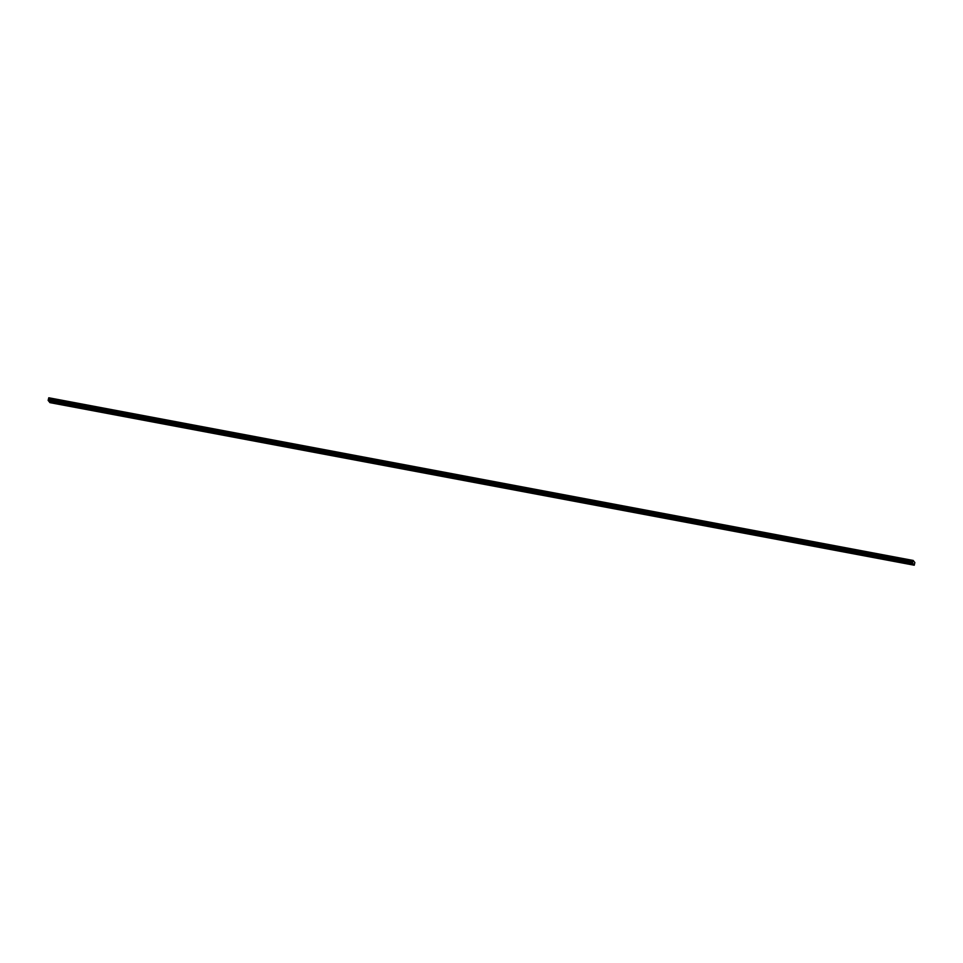<?xml version="1.0" encoding="UTF-8"?>
<svg xmlns="http://www.w3.org/2000/svg" width="963" height="963" viewBox="0 0 963 963"><rect width="100%" height="100%" fill="white"/><g stroke="black" fill="none" stroke-linecap="round" stroke-linejoin="round"><path stroke-width="1.44" d="M905.93 562.296L905.16 561.983L905.93 562.296M894.591 560.165L893.82 559.852L894.591 560.165M883.252 558.034L882.481 557.721L883.252 558.034M871.924 555.892L871.142 555.591L871.924 555.892M860.585 553.761L859.815 553.46L860.585 553.761M849.246 551.63L848.475 551.317L849.246 551.63M837.906 549.5L837.136 549.187L837.906 549.5M826.579 547.369L825.809 547.056L826.579 547.369M815.24 545.239L814.469 544.926L815.24 545.239M803.9 543.108L803.13 542.795L803.9 543.108M792.573 540.965L791.791 540.664L792.573 540.965M781.234 538.835L780.463 538.522L781.234 538.835M769.894 536.704L769.124 536.391L769.894 536.704M758.555 534.573L757.785 534.26L758.555 534.573M747.228 532.443L746.457 532.13L747.228 532.443M735.888 530.312L735.118 529.999L735.888 530.312M724.549 528.181L723.779 527.868L724.549 528.181M713.222 526.039L712.451 525.738L713.222 526.039M701.883 523.908L701.112 523.595L701.883 523.908M690.543 521.777L689.773 521.465L690.543 521.777M679.204 519.647L678.434 519.334L679.204 519.647M667.877 517.516L667.106 517.203L667.877 517.516M656.537 515.386L655.767 515.073L656.537 515.386M645.198 513.243L644.428 512.942L645.198 513.243M633.871 511.112L633.1 510.811L633.871 511.112M622.531 508.982L621.761 508.669L622.531 508.982M611.192 506.851L610.422 506.538L611.192 506.851M599.865 504.72L599.082 504.407L599.865 504.72M588.525 502.59L587.755 502.277L588.525 502.59M577.186 500.459L576.416 500.146L577.186 500.459M565.847 498.316L565.076 498.015L565.847 498.316M554.519 496.186L553.749 495.873L554.519 496.186M543.18 494.055L542.41 493.742L543.18 494.055M531.841 491.924L531.07 491.612L531.841 491.924M520.514 489.794L519.731 489.481L520.514 489.794M509.174 487.663L508.404 487.35L509.174 487.663M497.835 485.533L497.064 485.22L497.835 485.533M486.496 483.39L485.725 483.089L486.496 483.39M475.168 481.259L474.398 480.946L475.168 481.259M463.829 479.129L463.059 478.816L463.829 479.129M452.49 476.998L451.719 476.685L452.49 476.998M441.162 474.867L440.392 474.554L441.162 474.867M429.823 472.737L429.053 472.424L429.823 472.737M418.484 470.606L417.713 470.293L418.484 470.606M407.144 468.463L406.374 468.162L407.144 468.463M395.817 466.333L395.047 466.02L395.817 466.333M384.478 464.202L383.707 463.889L384.478 464.202M373.138 462.071L372.368 461.759L373.138 462.071M361.811 459.941L361.041 459.628L361.811 459.941M350.472 457.81L349.701 457.497L350.472 457.81M339.132 455.668L338.362 455.367L339.132 455.668M327.793 453.537L327.023 453.236L327.793 453.537M316.466 451.406L315.695 451.093L316.466 451.406M305.127 449.276L304.356 448.963L305.127 449.276M293.787 447.145L293.017 446.832L293.787 447.145M282.46 445.014L281.69 444.701L282.46 445.014M271.121 442.884L270.35 442.571L271.121 442.884M259.781 440.741L259.011 440.44L259.781 440.741M248.454 438.61L247.672 438.297L248.454 438.61M237.115 436.48L236.344 436.167L237.115 436.48M225.775 434.349L225.005 434.036L225.775 434.349M214.436 432.218L213.666 431.906L214.436 432.218M203.109 430.088L202.338 429.775L203.109 430.088M191.769 427.957L190.999 427.644L191.769 427.957M180.43 425.815L179.66 425.514L180.43 425.815M169.103 423.684L168.32 423.371L169.103 423.684M157.763 421.553L156.993 421.24L157.763 421.553M146.424 419.423L145.654 419.11L146.424 419.423M135.085 417.292L134.314 416.979L135.085 417.292M123.758 415.161L122.987 414.848L123.758 415.161M112.418 413.019L111.648 412.718L112.418 413.019M101.079 410.888L100.308 410.587L101.079 410.888M89.752 408.757L88.981 408.444L89.752 408.757M78.412 406.627L77.642 406.314L78.412 406.627M67.073 404.496L66.303 404.183L67.073 404.496M55.734 402.365L54.963 402.053L55.734 402.365M906.905 563.548L906.135 563.247L906.905 563.548M895.578 561.417L894.796 561.104L895.578 561.417M884.239 559.286L883.468 558.973L884.239 559.286M872.899 557.156L872.129 556.843L872.899 557.156M861.56 555.025L860.79 554.712L861.56 555.025M850.233 552.894L849.462 552.581L850.233 552.894M838.893 550.764L838.123 550.451L838.893 550.764M827.554 548.621L826.784 548.32L827.554 548.621M816.227 546.49L815.444 546.177L816.227 546.49M804.887 544.36L804.117 544.047L804.887 544.36M793.548 542.229L792.778 541.916L793.548 542.229M782.209 540.099L781.438 539.786L782.209 540.099M770.882 537.968L770.111 537.655L770.882 537.968M759.542 535.825L758.772 535.524L759.542 535.825M748.203 533.695L747.432 533.394L748.203 533.695M736.876 531.564L736.105 531.251L736.876 531.564M725.536 529.433L724.766 529.12L725.536 529.433M714.197 527.303L713.427 526.99L714.197 527.303M702.858 525.172L702.087 524.859L702.858 525.172M691.53 523.041L690.76 522.728L691.53 523.041M680.191 520.899L679.421 520.598L680.191 520.899M668.852 518.768L668.081 518.455L668.852 518.768M657.524 516.637L656.754 516.324L657.524 516.637M646.185 514.507L645.415 514.194L646.185 514.507M634.846 512.376L634.075 512.063L634.846 512.376M623.506 510.246L622.736 509.933L623.506 510.246M612.179 508.115L611.409 507.802L612.179 508.115M600.84 505.972L600.069 505.671L600.84 505.972M589.5 503.842L588.73 503.529L589.5 503.842M578.173 501.711L577.403 501.398L578.173 501.711M566.834 499.58L566.063 499.267L566.834 499.58M555.495 497.45L554.724 497.137L555.495 497.45M544.167 495.319L543.385 495.006L544.167 495.319M532.828 493.176L532.058 492.875L532.828 493.176M521.489 491.046L520.718 490.745L521.489 491.046M510.149 488.915L509.379 488.602L510.149 488.915M498.822 486.784L498.052 486.471L498.822 486.784M487.483 484.654L486.712 484.341L487.483 484.654M476.143 482.523L475.373 482.21L476.143 482.523M464.816 480.393L464.034 480.08L464.816 480.393M453.477 478.25L452.706 477.949L453.477 478.25M442.137 476.119L441.367 475.818L442.137 476.119M430.798 473.989L430.028 473.676L430.798 473.989M419.471 471.858L418.7 471.545L419.471 471.858M408.131 469.727L407.361 469.414L408.131 469.727M396.792 467.597L396.022 467.284L396.792 467.597M385.465 465.466L384.694 465.153L385.465 465.466M374.126 463.323L373.355 463.022L374.126 463.323M362.786 461.193L362.016 460.88L362.786 461.193M351.447 459.062L350.676 458.749L351.447 459.062M340.12 456.931L339.349 456.618L340.12 456.931M328.78 454.801L328.01 454.488L328.78 454.801M317.441 452.67L316.671 452.357L317.441 452.67M306.114 450.54L305.343 450.227L306.114 450.54M294.774 448.397L294.004 448.096L294.774 448.397M283.435 446.266L282.665 445.953L283.435 446.266M272.108 444.136L271.325 443.823L272.108 444.136M260.768 442.005L259.998 441.692L260.768 442.005M249.429 439.874L248.659 439.561L249.429 439.874M238.09 437.744L237.319 437.431L238.09 437.744M226.762 435.601L225.992 435.3L226.762 435.601M215.423 433.47L214.653 433.169L215.423 433.47M204.084 431.34L203.313 431.027L204.084 431.34M192.756 429.209L191.974 428.896L192.756 429.209M181.417 427.078L180.647 426.765L181.417 427.078M170.078 424.948L169.307 424.635L170.078 424.948M158.739 422.817L157.968 422.504L158.739 422.817M147.411 420.675L146.641 420.374L147.411 420.675M136.072 418.544L135.302 418.231L136.072 418.544M124.733 416.413L123.962 416.1L124.733 416.413M113.405 414.283L112.635 413.97L113.405 414.283M102.066 412.152L101.296 411.839L102.066 412.152M90.727 410.021L89.956 409.708L90.727 410.021M79.387 407.891L78.617 407.578L79.387 407.891M68.06 405.748L67.29 405.447L68.06 405.748M56.721 403.617L55.95 403.304L56.721 403.617M49.005 401.294L49.895 402.618L914.248 565.221L912.503 562.982L913.141 560.406L914.85 562.561L914.248 565.221M913.129 560.442L48.8 397.779L48.15 400.379L48.836 401.258L913.189 563.849M49.221 401.571L913.574 564.162M48.15 400.379L912.503 562.982M48.162 400.211L912.515 562.801M48.571 398.706L912.924 561.297M48.571 398.646L912.936 561.248M49.209 401.752L913.574 564.342M48.234 399.886L912.587 562.488M48.258 399.814L912.611 562.416M48.451 399.489L912.804 562.079M48.499 399.344L912.852 561.935M48.535 399.176L912.888 561.778M48.559 399.007L912.912 561.598M48.595 398.417L912.948 561.02M48.595 398.333L912.96 560.923M48.668 398.068L913.02 560.659M48.692 397.996L913.044 560.598"/></g></svg>
